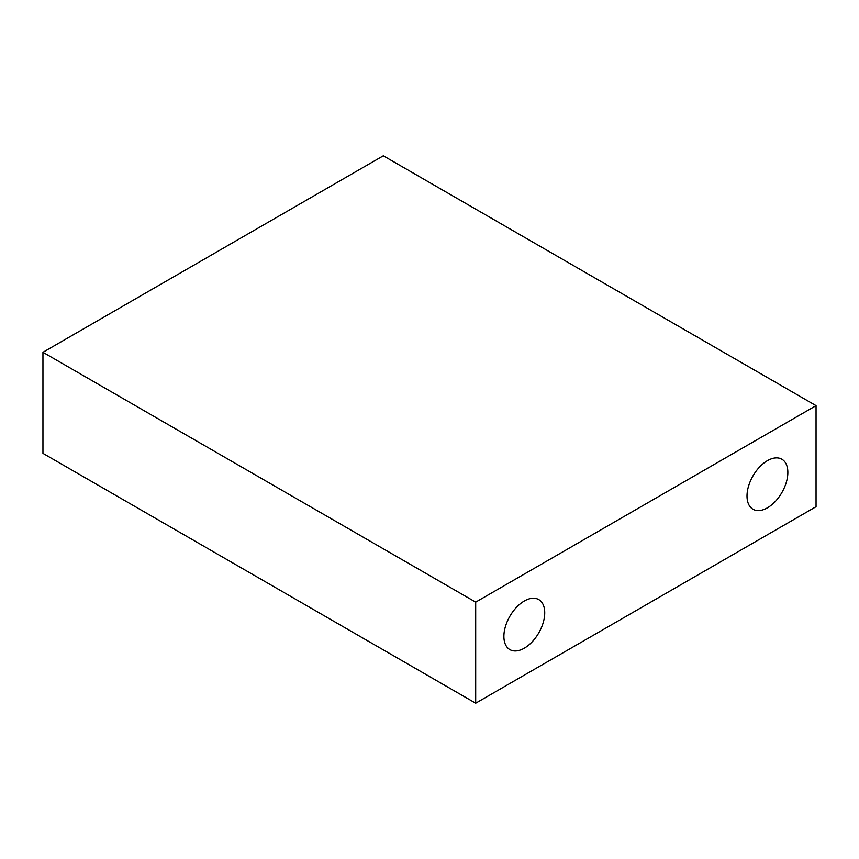 <?xml version="1.0" encoding="UTF-8"?>
<svg xmlns="http://www.w3.org/2000/svg" width="859" height="859" viewBox="0 0 859 859"><rect width="100%" height="100%" fill="white"/><g stroke="black" fill="none" stroke-linecap="round" stroke-linejoin="round"><path stroke-width="1.29" d="M767.431 507.819A28.884 16.675 120 0 0 786.296 482.371A28.884 16.675 120 0 0 781.873 459.232A28.884 16.675 120 0 0 767.431 460.66A28.884 16.675 120 0 0 748.565 486.108A28.884 16.675 120 0 0 752.989 509.247A28.884 16.675 120 0 0 767.431 507.819M524.312 648.18A28.884 16.675 120 0 0 543.178 622.732A28.884 16.675 120 0 0 538.754 599.593A28.884 16.675 120 0 0 524.312 601.021A28.884 16.675 120 0 0 505.446 626.469A28.884 16.675 120 0 0 509.87 649.608A28.884 16.675 120 0 0 524.312 648.18M42.95 352.297L42.95 453.359L475.693 703.199L816.05 506.703L816.05 405.641L383.307 155.801L42.95 352.297L475.693 602.138L475.693 703.199M475.693 602.138L816.05 405.641"/></g></svg>
